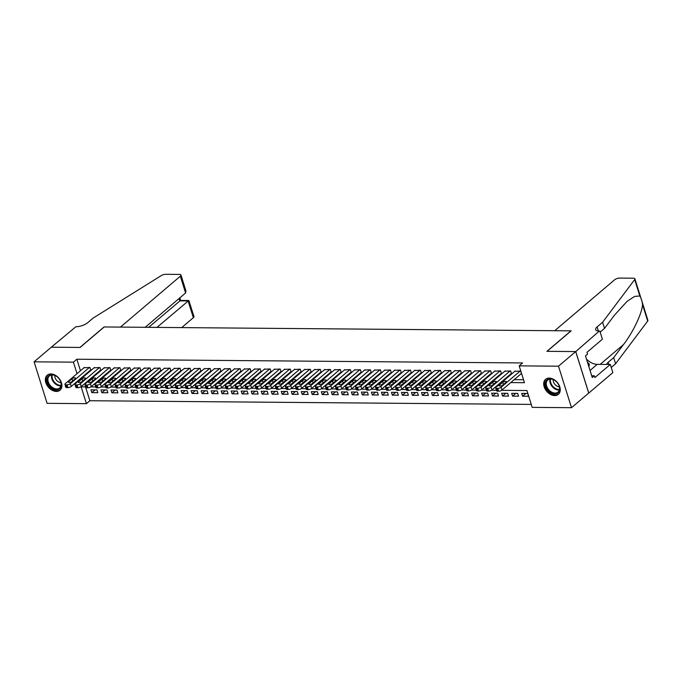 <?xml version="1.0" encoding="UTF-8"?>
<svg xmlns="http://www.w3.org/2000/svg" width="682" height="682" viewBox="0 0 682 682"><rect width="100%" height="100%" fill="white"/><g stroke="black" fill="none" stroke-linecap="round" stroke-linejoin="round"><path stroke-width="1.02" d="M50.886 373.941A9.872 6.905 49.6 0 1 60.417 380.403A9.872 6.905 49.6 0 1 60.016 390.206A9.872 6.905 49.6 0 1 56.367 391.434A9.872 6.905 49.6 0 1 46.836 384.98A9.872 6.905 49.6 0 1 47.237 375.168A9.872 6.905 49.6 0 1 50.886 373.941M549.24 378.092A9.872 6.905 49.6 0 1 558.771 384.546A9.872 6.905 49.6 0 1 558.37 394.358A9.872 6.905 49.6 0 1 554.722 395.586A9.872 6.905 49.6 0 1 545.191 389.132A9.872 6.905 49.6 0 1 545.591 379.32A9.872 6.905 49.6 0 1 549.24 378.092M85.523 386.873L89.862 400.735L86.426 403.659L47.109 403.335L34.1 361.827L51.303 347.198L80.101 347.445L104.193 326.959L570.996 330.847L546.904 351.332L575.71 351.571L588.711 393.071L571.507 407.7L532.19 407.376L526.922 390.547L501.577 390.334M89.862 400.735L531.261 404.409M90.305 370.249L90.808 370.258L89.922 367.453L84.022 367.743M100.322 370.335L100.825 370.335L99.939 367.53L94.039 367.82M110.339 370.42L110.842 370.42L109.964 367.615L104.056 367.905M120.356 370.497L120.859 370.505L119.981 367.7L114.073 367.99M130.373 370.582L130.876 370.59L129.998 367.786L124.09 368.075M140.39 370.667L140.893 370.676L140.015 367.871L134.107 368.161M150.407 370.752L150.91 370.752L150.031 367.948L144.124 368.237M160.423 370.838L160.926 370.838L160.048 368.033L154.141 368.323M170.44 370.914L170.943 370.923L170.065 368.118L164.157 368.408M180.457 370.999L180.96 371.008L180.082 368.203L174.174 368.493M190.474 371.085L190.977 371.085L190.099 368.289L184.191 368.57M200.491 371.17L200.994 371.17L200.116 368.365L194.208 368.655M210.508 371.255L211.011 371.255L210.133 368.451L204.225 368.74M220.525 371.332L221.028 371.34L220.15 368.536L214.242 368.826M230.542 371.417L231.045 371.426L230.166 368.621L224.259 368.911M240.558 371.502L241.061 371.502L240.183 368.698L234.284 368.988M250.575 371.588L251.078 371.588L250.2 368.783L244.301 369.073M260.592 371.664L261.095 371.673L260.217 368.868L254.318 369.158M270.618 371.75L271.112 371.758L270.234 368.953L264.335 369.243M280.634 371.835L281.129 371.843L280.251 369.039L274.352 369.329M290.651 371.92L291.146 371.92L290.268 369.115L284.368 369.405M300.668 372.005L301.163 372.005L300.285 369.201L294.385 369.491M310.685 372.082L311.18 372.091L310.301 369.286L304.402 369.576M320.702 372.167L321.196 372.176L320.318 369.371L314.419 369.661M330.719 372.253L331.222 372.253L330.335 369.456L324.436 369.738M340.736 372.338L341.239 372.338L340.352 369.533L334.453 369.823M350.753 372.423L351.256 372.423L350.377 369.618L344.47 369.908M360.769 372.5L361.272 372.508L360.394 369.704L354.487 369.994M370.786 372.585L371.289 372.594L370.411 369.789L364.503 370.079M380.803 372.67L381.306 372.67L380.428 369.866L374.52 370.156M390.82 372.756L391.323 372.756L390.445 369.951L384.537 370.241M400.837 372.832L401.34 372.841L400.462 370.036L394.554 370.326M410.854 372.918L411.357 372.926L410.479 370.121L404.571 370.411M420.871 373.003L421.374 373.011L420.496 370.207L414.588 370.497M430.888 373.088L431.391 373.088L430.513 370.283L424.605 370.573M440.904 373.173L441.407 373.173L440.529 370.369L434.622 370.658M450.921 373.25L451.424 373.259L450.546 370.454L444.638 370.744M460.938 373.335L461.441 373.344L460.563 370.539L454.655 370.829M470.955 373.421L471.458 373.421L470.58 370.624L464.672 370.906M480.972 373.506L481.475 373.506L480.597 370.701L474.698 370.991M490.989 373.591L491.492 373.591L490.614 370.786L484.714 371.076M501.006 373.668L501.509 373.676L500.631 370.872L494.731 371.161M511.031 373.753L511.526 373.762L510.648 370.957L504.748 371.247M525.822 393.454L522.565 396.225L528.576 396.276L527.697 393.471L521.687 393.42L522.565 396.225M515.805 393.369L512.549 396.14L518.559 396.191L517.681 393.386L511.671 393.335L512.549 396.14M505.788 393.292L502.532 396.063L508.542 396.106L507.664 393.301L501.654 393.258L502.532 396.063M495.771 393.207L492.515 395.978L498.525 396.029L497.647 393.224L491.637 393.173L492.515 395.978M485.755 393.122L482.498 395.892L488.508 395.944L487.63 393.139L481.62 393.088L482.498 395.892M475.738 393.037L472.481 395.807L478.491 395.858L477.613 393.054L471.603 393.002L472.481 395.807M465.721 392.96L462.464 395.722L468.474 395.773L467.596 392.968L461.586 392.917L462.464 395.722M455.704 392.875L452.447 395.645L458.457 395.696L457.579 392.892L451.569 392.841L452.447 395.645M445.687 392.789L442.43 395.56L448.441 395.611L447.562 392.806L441.552 392.755L442.43 395.56M435.67 392.704L432.414 395.475L438.424 395.526L437.546 392.721L431.536 392.67L432.414 395.475M425.653 392.619L422.397 395.389L428.407 395.441L427.52 392.636L421.51 392.585L422.397 395.389M415.636 392.542L412.38 395.313L418.39 395.355L417.503 392.551L411.493 392.508L412.38 395.313M405.62 392.457L402.354 395.228L408.373 395.279L407.486 392.474L401.476 392.423L402.354 395.228M395.603 392.372L392.338 395.142L398.348 395.193L397.47 392.389L391.459 392.338L392.338 395.142M385.586 392.286L382.321 395.057L388.331 395.108L387.453 392.303L381.443 392.252L382.321 395.057M375.569 392.201L372.304 394.972L378.314 395.023L377.436 392.218L371.426 392.167L372.304 394.972M365.543 392.124L362.287 394.895L368.297 394.938L367.419 392.133L361.409 392.09L362.287 394.895M355.527 392.039L352.27 394.81L358.28 394.861L357.402 392.056L351.392 392.005L352.27 394.81M345.51 391.954L342.253 394.725L348.263 394.776L347.385 391.971L341.375 391.92L342.253 394.725M335.493 391.869L332.236 394.639L338.246 394.69L337.368 391.886L331.358 391.835L332.236 394.639M325.476 391.792L322.219 394.554L328.23 394.605L327.351 391.8L321.341 391.749L322.219 394.554M315.459 391.707L312.203 394.477L318.213 394.528L317.335 391.724L311.324 391.673L312.203 394.477M305.442 391.621L302.186 394.392L308.196 394.443L307.318 391.639L301.308 391.587L302.186 394.392M295.425 391.536L292.169 394.307L298.179 394.358L297.301 391.553L291.291 391.502L292.169 394.307M285.408 391.451L282.152 394.222L288.162 394.273L287.284 391.468L281.274 391.417L282.152 394.222M275.392 391.374L272.135 394.145L278.145 394.187L277.267 391.383L271.257 391.34L272.135 394.145M265.375 391.289L262.118 394.06L268.128 394.111L267.25 391.306L261.24 391.255L262.118 394.06M255.358 391.204L252.101 393.974L258.111 394.026L257.233 391.221L251.223 391.17L252.101 393.974M245.341 391.118L242.084 393.889L248.095 393.94L247.216 391.136L241.206 391.084L242.084 393.889M235.324 391.033L232.068 393.804L238.078 393.855L237.2 391.05L231.189 390.999L232.068 393.804M225.307 390.957L222.051 393.727L228.061 393.77L227.183 390.965L221.173 390.922L222.051 393.727M215.29 390.871L212.034 393.642L218.044 393.693L217.166 390.888L211.156 390.837L212.034 393.642M205.273 390.786L202.017 393.557L208.027 393.608L207.149 390.803L201.139 390.752L202.017 393.557M195.257 390.701L192 393.471L198.01 393.523L197.132 390.718L191.122 390.667L192 393.471M185.24 390.624L181.983 393.386L187.993 393.437L187.115 390.633L181.097 390.581L181.983 393.386M175.223 390.539L171.966 393.309L177.976 393.361L177.09 390.556L171.08 390.505L171.966 393.309M165.206 390.454L161.941 393.224L167.96 393.275L167.073 390.471L161.063 390.419L161.941 393.224M155.189 390.368L151.924 393.139L157.934 393.19L157.056 390.385L151.046 390.334L151.924 393.139M145.172 390.283L141.907 393.054L147.917 393.105L147.039 390.3L141.029 390.249L141.907 393.054M135.155 390.206L131.89 392.977L137.9 393.02L137.022 390.215L131.012 390.172L131.89 392.977M125.13 390.121L121.873 392.892L127.884 392.943L127.005 390.138L120.995 390.087L121.873 392.892M115.113 390.036L111.857 392.806L117.867 392.858L116.989 390.053L110.978 390.002L111.857 392.806M105.096 389.951L101.84 392.721L107.85 392.772L106.972 389.968L100.962 389.916L101.84 392.721M96.955 389.882L90.945 389.831L91.823 392.636L97.833 392.687L96.955 389.882M510.758 382.576L524.458 382.696L519.181 365.867L522.625 362.943L76.861 359.226L80.467 370.761M83.46 376.063L84.329 376.072M93.477 376.149L94.346 376.157M103.494 376.234L104.372 376.242M113.51 376.319L114.388 376.328M123.527 376.404L124.405 376.404M133.544 376.481L134.422 376.49M143.561 376.566L144.439 376.575M153.578 376.652L154.456 376.66M163.603 376.737L164.473 376.745M173.62 376.822L174.49 376.822M183.637 376.899L184.507 376.907M193.654 376.984L194.523 376.993M203.671 377.069L204.54 377.078M213.688 377.155L214.557 377.163M223.705 377.231L224.574 377.24M233.721 377.317L234.591 377.325M243.738 377.402L244.608 377.41M253.755 377.487L254.625 377.496M263.772 377.572L264.642 377.572M273.789 377.649L274.658 377.658M283.806 377.734L284.675 377.743M293.823 377.819L294.692 377.828M303.84 377.905L304.709 377.913M313.856 377.99L314.726 377.99M323.873 378.067L324.743 378.075M333.89 378.152L334.76 378.16M343.907 378.237L344.785 378.246M353.924 378.322L354.802 378.331M363.941 378.399L364.819 378.408M373.958 378.484L374.836 378.493M383.975 378.57L384.853 378.578M393.991 378.655L394.869 378.663M404.017 378.74L404.886 378.74M414.034 378.817L414.903 378.825M424.051 378.902L424.92 378.911M434.067 378.987L434.937 378.996M444.084 379.073L444.954 379.081M454.101 379.158L454.971 379.158M464.118 379.235L464.988 379.243M474.135 379.32L475.004 379.328M484.152 379.405L485.021 379.414M494.169 379.49L495.038 379.499M504.186 379.567L505.055 379.576M514.202 379.652L523.529 379.729M521.048 373.838L521.542 373.838L520.664 371.034L514.765 371.323M575.71 351.571L558.498 366.191L571.507 407.7M34.1 361.827L73.417 362.159L77.032 373.685M76.861 359.226L73.417 362.159M519.181 365.867L558.498 366.191M80.024 378.996L80.894 378.996M90.041 379.073L90.911 379.081M100.058 379.158L100.927 379.166M110.075 379.243L110.944 379.252M120.092 379.328L120.961 379.337M130.109 379.414L130.978 379.414M140.125 379.49L140.995 379.499M150.142 379.576L151.012 379.584M160.159 379.661L161.029 379.669M170.176 379.746L171.046 379.755M180.193 379.823L181.062 379.831M190.21 379.908L191.079 379.917M200.227 379.993L201.096 380.002M210.244 380.079L211.113 380.087M220.26 380.164L221.13 380.164M230.277 380.241L231.147 380.249M240.294 380.326L241.164 380.334M250.311 380.411L251.189 380.42M260.328 380.496L261.206 380.505M270.345 380.582L271.223 380.582M280.362 380.658L281.24 380.667M290.379 380.744L291.257 380.752M300.395 380.829L301.274 380.837M310.412 380.914L311.29 380.923M320.438 380.991L321.307 380.999M330.455 381.076L331.324 381.085M340.471 381.161L341.341 381.17M350.488 381.247L351.358 381.255M360.505 381.332L361.375 381.332M370.522 381.409L371.392 381.417M380.539 381.494L381.409 381.502M390.556 381.579L391.425 381.588M400.573 381.664L401.442 381.673M410.59 381.75L411.459 381.75M420.606 381.826L421.476 381.835M430.623 381.911L431.493 381.92M440.64 381.997L441.51 382.005M450.657 382.082L451.527 382.091M460.674 382.159L461.543 382.167M470.691 382.244L471.56 382.252M480.708 382.329L481.577 382.338M490.725 382.414L491.594 382.423M500.741 382.5L501.62 382.5M85.702 386.873L81.149 386.83L86.426 403.659M496.411 390.292L491.56 390.249M486.394 390.206L481.543 390.172M476.377 390.121L471.526 390.087M466.36 390.044L461.509 390.002M456.343 389.959L451.493 389.916M446.326 389.874L441.476 389.831M436.31 389.789L431.459 389.754M426.284 389.712L421.442 389.669M416.267 389.627L411.417 389.584M406.25 389.541L401.4 389.499M396.233 389.456L391.383 389.413M386.217 389.371L381.366 389.337M376.2 389.294L371.349 389.252M366.183 389.209L361.332 389.166M356.166 389.124L351.315 389.081M346.149 389.038L341.298 389.004M336.132 388.953L331.282 388.919M326.115 388.876L321.265 388.834M316.098 388.791L311.248 388.749M306.082 388.706L301.231 388.663M296.065 388.621L291.214 388.587M286.048 388.544L281.197 388.501M276.031 388.459L271.18 388.416M266.014 388.373L261.163 388.331M255.997 388.288L251.147 388.246M245.98 388.203L241.13 388.169M235.963 388.126L231.113 388.084M225.947 388.041L221.096 387.998M215.93 387.956L211.079 387.913M205.913 387.87L201.062 387.836M195.896 387.785L191.045 387.751M185.871 387.708L181.028 387.666M175.854 387.623L171.003 387.581M165.837 387.538L160.986 387.495M155.82 387.453L150.969 387.419M145.803 387.376L140.952 387.333M135.786 387.291L130.935 387.248M125.769 387.206L120.919 387.163M115.752 387.12L110.902 387.078M105.736 387.035L100.885 387.001M95.719 386.958L90.868 386.916M95.079 389.865L91.823 392.636M520.161 371.034L501.099 387.24A2.532 0.938 -17.4 0 1 497.724 388.39L496.718 388.382A2.532 0.938 -17.4 0 1 495.686 387.973A2.532 0.938 -17.4 0 1 496.095 387.197L515.157 370.991M495.686 387.973L496.564 390.777A2.532 0.938 162.6 0 0 497.596 391.187L498.602 391.195A2.532 0.938 162.6 0 0 501.978 390.044L521.44 373.506M502.677 385.125A2.02 0.75 162.6 0 1 500.605 385.995A2.02 0.75 162.6 0 1 499.147 385.722A2.02 0.75 162.6 0 1 499.471 385.1L502.779 382.295A2.02 0.75 162.6 0 1 504.851 381.426A2.02 0.75 162.6 0 1 506.308 381.698A2.02 0.75 162.6 0 1 505.984 382.321L502.677 385.125M547.1 379.789A8.542 5.976 49.6 0 1 555.915 381.298A8.542 5.976 49.6 0 1 558.081 383.847A8.542 5.976 49.6 0 1 557.97 392.96A8.542 5.976 49.6 0 1 547.868 390.104A8.542 5.976 49.6 0 1 547.1 379.789M555.966 381.34A7.911 5.533 -130.4 0 0 547.842 379.985A7.911 5.533 -130.4 0 0 547.757 380.053A7.911 5.533 -130.4 0 0 548.609 389.601A7.911 5.533 -130.4 0 0 557.91 392.176A7.911 5.533 -130.4 0 0 557.995 392.099A7.911 5.533 -130.4 0 0 558.047 383.796M546.18 378.902L546.231 378.86A9.804 6.863 -130.4 0 0 546.18 378.902A9.804 6.863 -130.4 0 0 547.237 390.743A9.804 6.863 -130.4 0 0 558.771 393.932A9.804 6.863 -130.4 0 0 558.882 393.838A9.804 6.863 -130.4 0 0 558.933 393.804L558.882 393.838M588.881 366.737L589.367 364.341L587.373 361.929M588.387 365.177L589.367 364.341M553.204 379.61A5.627 3.939 -130.4 0 0 559.317 386.796M48.737 375.637A8.542 5.976 49.6 0 1 57.561 377.146A8.542 5.976 49.6 0 1 59.726 379.695A8.542 5.976 49.6 0 1 59.615 388.808A8.542 5.976 49.6 0 1 49.505 385.961A8.542 5.976 49.6 0 1 48.737 375.637M57.612 377.189A7.911 5.533 -130.4 0 0 49.488 375.833A7.911 5.533 -130.4 0 0 49.402 375.901A7.911 5.533 -130.4 0 0 50.246 385.449A7.911 5.533 -130.4 0 0 59.556 388.024A7.911 5.533 -130.4 0 0 59.641 387.956A7.911 5.533 -130.4 0 0 59.692 379.644M47.825 374.75L47.868 374.716A9.804 6.863 -130.4 0 0 47.825 374.75A9.804 6.863 -130.4 0 0 48.882 386.592A9.804 6.863 -130.4 0 0 60.417 389.78A9.804 6.863 -130.4 0 0 60.528 389.695A9.804 6.863 -130.4 0 0 60.57 389.652L60.528 389.695M54.85 375.458A5.627 3.939 -130.4 0 0 60.962 382.645M554.722 330.71L614.593 279.808A3.794 1.407 -17.4 0 1 619.665 278.077L633.339 278.196A3.794 1.407 -17.4 0 1 634.891 278.819A3.794 1.407 -17.4 0 1 634.686 279.552L602.607 322.254L597.1 326.934A8.857 3.274 -17.4 0 0 595.659 329.636A8.857 3.274 -17.4 0 0 599.29 331.085L575.761 351.571L547.058 351.332L571.149 330.855L554.722 330.71M634.891 278.819L647.9 320.318A3.794 1.407 162.6 0 1 647.687 321.06L615.616 363.753L613.689 357.615L623.527 344.521C633.015 332.305 642.001 313.473 642.546 304.649C642.009 300.788 641.106 297.898 639.827 295.962L634.635 296.423L627.09 301.359L614.363 315.297L604.533 328.392L600.16 332.108M604.533 328.392L602.607 322.254M615.616 363.753L611.243 367.47M606.699 364.435A8.857 3.274 -17.4 0 1 608.182 362.295L613.689 357.615M575.761 351.571L588.762 393.071L612.854 372.594L610.305 364.461L594.883 377.564L594.32 375.773L591.703 375.748M599.845 331.094L602.394 339.227L586.98 352.33L587.543 354.12L585.471 355.876L592.257 377.53L594.32 375.773M610.305 364.461L597.227 364.35A14.237 9.966 49.6 0 1 586.477 359.064M181.693 327.607L193.356 317.701L188.096 300.933L179.784 300.856L179.051 298.528M156.962 327.403L188.837 300.498L180.525 300.43L148.642 327.334M51.252 347.198L79.956 347.436L104.039 326.959L120.467 327.096L180.346 276.193A3.794 1.407 -17.4 0 0 180.96 275.034A3.794 1.407 -17.4 0 0 179.409 274.411L165.735 274.3A3.794 1.407 -17.4 0 0 161.242 275.613L93.229 318.008L87.722 322.688A8.857 3.274 162.6 0 1 75.898 326.729L51.269 347.232M145.206 327.3L185.598 292.962L180.346 276.193M188.837 300.498L193.969 316.542A3.794 1.407 162.6 0 1 193.356 317.701M180.96 275.034L185.956 290.975L185.598 292.962M510.145 370.948L491.083 387.154A2.532 0.938 -17.4 0 1 487.707 388.314L486.701 388.305A2.532 0.938 -17.4 0 1 485.661 387.887A2.532 0.938 -17.4 0 1 486.078 387.112L505.14 370.906M485.661 387.887L486.547 390.692A2.532 0.938 162.6 0 0 487.579 391.11L488.585 391.118A2.532 0.938 162.6 0 0 491.961 389.959L511.423 373.421M492.66 385.04A2.02 0.75 162.6 0 1 490.588 385.91A2.02 0.75 162.6 0 1 489.122 385.637A2.02 0.75 162.6 0 1 489.454 385.015L492.762 382.21A2.02 0.75 162.6 0 1 494.834 381.34A2.02 0.75 162.6 0 1 496.291 381.613A2.02 0.75 162.6 0 1 495.967 382.235L492.66 385.04M500.128 370.863L481.066 387.078A2.532 0.938 -17.4 0 1 477.69 388.228L476.684 388.22A2.532 0.938 -17.4 0 1 475.644 387.802A2.532 0.938 -17.4 0 1 476.062 387.035L495.123 370.82M475.644 387.802L476.53 390.607A2.532 0.938 162.6 0 0 477.562 391.025L478.568 391.033A2.532 0.938 162.6 0 0 481.944 389.874L501.406 373.335M482.643 384.963A2.02 0.75 162.6 0 1 480.571 385.824A2.02 0.75 162.6 0 1 479.105 385.552A2.02 0.75 162.6 0 1 479.437 384.929L482.745 382.125A2.02 0.75 162.6 0 1 484.808 381.255A2.02 0.75 162.6 0 1 486.275 381.536A2.02 0.75 162.6 0 1 485.951 382.15L482.643 384.963M490.111 370.786L471.049 386.992A2.532 0.938 -17.4 0 1 467.673 388.143L466.667 388.135A2.532 0.938 -17.4 0 1 465.627 387.726A2.532 0.938 -17.4 0 1 466.045 386.95L485.107 370.744M465.627 387.726L466.505 390.53A2.532 0.938 162.6 0 0 467.545 390.939L468.551 390.948A2.532 0.938 162.6 0 0 471.927 389.797L491.39 373.25M472.626 384.878A2.02 0.75 162.6 0 1 470.554 385.748A2.02 0.75 162.6 0 1 469.088 385.466A2.02 0.75 162.6 0 1 469.421 384.853L472.72 382.039A2.02 0.75 162.6 0 1 474.791 381.17A2.02 0.75 162.6 0 1 476.258 381.451A2.02 0.75 162.6 0 1 475.934 382.065L472.626 384.878M480.094 370.701L461.032 386.907A2.532 0.938 -17.4 0 1 457.656 388.058L456.65 388.049A2.532 0.938 -17.4 0 1 455.61 387.64A2.532 0.938 -17.4 0 1 456.028 386.865L475.09 370.658M455.61 387.64L456.488 390.445A2.532 0.938 162.6 0 0 457.528 390.854L458.534 390.863A2.532 0.938 162.6 0 0 461.91 389.712L481.373 373.165M462.609 384.793A2.02 0.75 162.6 0 1 460.538 385.662A2.02 0.75 162.6 0 1 459.071 385.381A2.02 0.75 162.6 0 1 459.404 384.767L462.703 381.954A2.02 0.75 162.6 0 1 464.774 381.093A2.02 0.75 162.6 0 1 466.241 381.366A2.02 0.75 162.6 0 1 465.908 381.988L462.609 384.793M470.077 370.616L451.015 386.822A2.532 0.938 -17.4 0 1 447.639 387.973L446.633 387.964A2.532 0.938 -17.4 0 1 445.593 387.555A2.532 0.938 -17.4 0 1 446.011 386.779L465.073 370.573M445.593 387.555L446.471 390.36A2.532 0.938 162.6 0 0 447.511 390.769L448.517 390.777A2.532 0.938 162.6 0 0 451.893 389.627L471.356 373.088M452.592 384.708A2.02 0.75 162.6 0 1 450.521 385.577A2.02 0.75 162.6 0 1 449.054 385.304A2.02 0.75 162.6 0 1 449.387 384.682L452.686 381.877A2.02 0.75 162.6 0 1 454.758 381.008A2.02 0.75 162.6 0 1 456.224 381.281A2.02 0.75 162.6 0 1 455.891 381.903L452.592 384.708M460.06 370.531L440.998 386.737A2.532 0.938 -17.4 0 1 437.622 387.896L436.616 387.887A2.532 0.938 -17.4 0 1 435.576 387.47A2.532 0.938 -17.4 0 1 435.986 386.694L455.056 370.488M435.576 387.47L436.454 390.275A2.532 0.938 162.6 0 0 437.494 390.692L438.5 390.701A2.532 0.938 162.6 0 0 441.876 389.541L461.339 373.003M442.575 384.622A2.02 0.75 162.6 0 1 440.504 385.492A2.02 0.75 162.6 0 1 439.038 385.219A2.02 0.75 162.6 0 1 439.37 384.597L442.669 381.792A2.02 0.75 162.6 0 1 444.741 380.923A2.02 0.75 162.6 0 1 446.207 381.195A2.02 0.75 162.6 0 1 445.875 381.818L442.575 384.622M450.043 370.445L430.981 386.66A2.532 0.938 -17.4 0 1 427.597 387.811L426.6 387.802A2.532 0.938 -17.4 0 1 425.559 387.385A2.532 0.938 -17.4 0 1 425.969 386.617L445.039 370.411M425.559 387.385L426.438 390.189A2.532 0.938 162.6 0 0 427.478 390.607L428.484 390.615A2.532 0.938 162.6 0 0 431.859 389.465L451.322 372.918M432.558 384.546A2.02 0.75 162.6 0 1 430.487 385.407A2.02 0.75 162.6 0 1 429.021 385.134A2.02 0.75 162.6 0 1 429.353 384.512L432.652 381.707A2.02 0.75 162.6 0 1 434.724 380.837A2.02 0.75 162.6 0 1 436.19 381.119A2.02 0.75 162.6 0 1 435.858 381.732L432.558 384.546M440.026 370.369L420.965 386.575A2.532 0.938 -17.4 0 1 417.58 387.726L416.583 387.717A2.532 0.938 -17.4 0 1 415.543 387.308A2.532 0.938 -17.4 0 1 415.952 386.532L435.022 370.326M415.543 387.308L416.421 390.113A2.532 0.938 162.6 0 0 417.461 390.522L418.467 390.53A2.532 0.938 162.6 0 0 421.843 389.379L441.297 372.832M422.542 384.46A2.02 0.75 162.6 0 1 420.47 385.33A2.02 0.75 162.6 0 1 419.004 385.049A2.02 0.75 162.6 0 1 419.336 384.435L422.635 381.622A2.02 0.75 162.6 0 1 424.707 380.752A2.02 0.75 162.6 0 1 426.173 381.033A2.02 0.75 162.6 0 1 425.841 381.647L422.542 384.46M430.01 370.283L410.948 386.489A2.532 0.938 -17.4 0 1 407.563 387.64L406.566 387.632A2.532 0.938 -17.4 0 1 405.526 387.223A2.532 0.938 -17.4 0 1 405.935 386.447L425.005 370.241M405.526 387.223L406.404 390.027A2.532 0.938 162.6 0 0 407.444 390.436L408.441 390.445A2.532 0.938 162.6 0 0 411.826 389.294L431.28 372.756M412.525 384.375A2.02 0.75 162.6 0 1 410.453 385.245A2.02 0.75 162.6 0 1 408.987 384.963A2.02 0.75 162.6 0 1 409.319 384.35L412.619 381.536A2.02 0.75 162.6 0 1 414.69 380.675A2.02 0.75 162.6 0 1 416.156 380.948A2.02 0.75 162.6 0 1 415.824 381.57L412.525 384.375M419.993 370.198L400.931 386.404A2.532 0.938 -17.4 0 1 397.546 387.564L396.549 387.555A2.532 0.938 -17.4 0 1 395.509 387.137A2.532 0.938 -17.4 0 1 395.918 386.362L414.988 370.156M395.509 387.137L396.387 389.942A2.532 0.938 162.6 0 0 397.427 390.36L398.424 390.36A2.532 0.938 162.6 0 0 401.809 389.209L421.263 372.67M402.508 384.29A2.02 0.75 162.6 0 1 400.436 385.16A2.02 0.75 162.6 0 1 398.97 384.887A2.02 0.75 162.6 0 1 399.302 384.264L402.602 381.46A2.02 0.75 162.6 0 1 404.673 380.59A2.02 0.75 162.6 0 1 406.14 380.863A2.02 0.75 162.6 0 1 405.807 381.485L402.508 384.29M409.976 370.113L390.914 386.319A2.532 0.938 -17.4 0 1 387.529 387.478L386.532 387.47A2.532 0.938 -17.4 0 1 385.492 387.052A2.532 0.938 -17.4 0 1 385.901 386.285L404.963 370.07M385.492 387.052L386.37 389.857A2.532 0.938 162.6 0 0 387.41 390.275L388.408 390.283A2.532 0.938 162.6 0 0 391.792 389.124L411.246 372.585M392.491 384.205A2.02 0.75 162.6 0 1 390.419 385.074A2.02 0.75 162.6 0 1 388.953 384.801A2.02 0.75 162.6 0 1 389.286 384.179L392.585 381.374A2.02 0.75 162.6 0 1 394.656 380.505A2.02 0.75 162.6 0 1 396.123 380.778A2.02 0.75 162.6 0 1 395.79 381.4L392.491 384.205M399.959 370.036L380.897 386.242A2.532 0.938 -17.4 0 1 377.513 387.393L376.515 387.385A2.532 0.938 -17.4 0 1 375.475 386.967A2.532 0.938 -17.4 0 1 375.884 386.2L394.946 369.994M375.475 386.967L376.353 389.772A2.532 0.938 162.6 0 0 377.393 390.189L378.391 390.198A2.532 0.938 162.6 0 0 381.775 389.047L401.229 372.5M382.474 384.128A2.02 0.75 162.6 0 1 380.403 384.998A2.02 0.75 162.6 0 1 378.936 384.716A2.02 0.75 162.6 0 1 379.269 384.102L382.568 381.289A2.02 0.75 162.6 0 1 384.639 380.42A2.02 0.75 162.6 0 1 386.106 380.701A2.02 0.75 162.6 0 1 385.773 381.315L382.474 384.128M389.942 369.951L370.88 386.157A2.532 0.938 -17.4 0 1 367.496 387.308L366.498 387.299A2.532 0.938 -17.4 0 1 365.458 386.89A2.532 0.938 -17.4 0 1 365.867 386.114L384.929 369.908M365.458 386.89L366.336 389.695A2.532 0.938 162.6 0 0 367.376 390.104L368.374 390.113A2.532 0.938 162.6 0 0 371.758 388.962L391.212 372.415M372.457 384.043A2.02 0.75 162.6 0 1 370.386 384.912A2.02 0.75 162.6 0 1 368.919 384.631A2.02 0.75 162.6 0 1 369.252 384.017L372.551 381.204A2.02 0.75 162.6 0 1 374.623 380.343A2.02 0.75 162.6 0 1 376.089 380.616A2.02 0.75 162.6 0 1 375.756 381.229L372.457 384.043M379.925 369.866L360.863 386.072A2.532 0.938 -17.4 0 1 357.479 387.223L356.481 387.214A2.532 0.938 -17.4 0 1 355.441 386.805A2.532 0.938 -17.4 0 1 355.851 386.029L374.912 369.823M355.441 386.805L356.319 389.61A2.532 0.938 162.6 0 0 357.359 390.019L358.357 390.027A2.532 0.938 162.6 0 0 361.741 388.876L381.195 372.338M362.44 383.957A2.02 0.75 162.6 0 1 360.369 384.827A2.02 0.75 162.6 0 1 358.903 384.554A2.02 0.75 162.6 0 1 359.235 383.932L362.534 381.127A2.02 0.75 162.6 0 1 364.606 380.258A2.02 0.75 162.6 0 1 366.072 380.53A2.02 0.75 162.6 0 1 365.74 381.153L362.44 383.957M369.908 369.78L350.846 385.986A2.532 0.938 -17.4 0 1 347.462 387.146L346.465 387.137A2.532 0.938 -17.4 0 1 345.424 386.72A2.532 0.938 -17.4 0 1 345.834 385.944L364.896 369.738M345.424 386.72L346.303 389.524A2.532 0.938 162.6 0 0 347.343 389.942L348.34 389.951A2.532 0.938 162.6 0 0 351.724 388.791L371.178 372.253M352.423 383.872A2.02 0.75 162.6 0 1 350.352 384.742A2.02 0.75 162.6 0 1 348.886 384.469A2.02 0.75 162.6 0 1 349.21 383.847L352.517 381.042A2.02 0.75 162.6 0 1 354.589 380.172A2.02 0.75 162.6 0 1 356.055 380.445A2.02 0.75 162.6 0 1 355.723 381.067L352.423 383.872M359.891 369.695L340.829 385.91A2.532 0.938 -17.4 0 1 337.445 387.061L336.448 387.052A2.532 0.938 -17.4 0 1 335.408 386.634A2.532 0.938 -17.4 0 1 335.817 385.867L354.879 369.661M335.408 386.634L336.286 389.439A2.532 0.938 162.6 0 0 337.326 389.857L338.323 389.865A2.532 0.938 162.6 0 0 341.708 388.706L361.162 372.167M342.398 383.796A2.02 0.75 162.6 0 1 340.335 384.657A2.02 0.75 162.6 0 1 338.869 384.384A2.02 0.75 162.6 0 1 339.193 383.761L342.5 380.957A2.02 0.75 162.6 0 1 344.572 380.087A2.02 0.75 162.6 0 1 346.038 380.368A2.02 0.75 162.6 0 1 345.706 380.982L342.398 383.796M349.875 369.618L330.813 385.824A2.532 0.938 -17.4 0 1 327.428 386.975L326.431 386.967A2.532 0.938 -17.4 0 1 325.391 386.558A2.532 0.938 -17.4 0 1 325.8 385.782L344.862 369.576M325.391 386.558L326.269 389.362A2.532 0.938 162.6 0 0 327.309 389.772L328.306 389.78A2.532 0.938 162.6 0 0 331.691 388.629L351.145 372.082M332.381 383.71A2.02 0.75 162.6 0 1 330.31 384.58A2.02 0.75 162.6 0 1 328.852 384.298A2.02 0.75 162.6 0 1 329.176 383.685L332.484 380.871A2.02 0.75 162.6 0 1 334.555 380.002A2.02 0.75 162.6 0 1 336.021 380.283A2.02 0.75 162.6 0 1 335.689 380.897L332.381 383.71M339.858 369.533L320.796 385.739A2.532 0.938 -17.4 0 1 317.411 386.89L316.414 386.882A2.532 0.938 -17.4 0 1 315.374 386.472A2.532 0.938 -17.4 0 1 315.783 385.697L334.845 369.491M315.374 386.472L316.252 389.277A2.532 0.938 162.6 0 0 317.292 389.686L318.289 389.695A2.532 0.938 162.6 0 0 321.674 388.544L341.128 371.997M322.364 383.625A2.02 0.75 162.6 0 1 320.293 384.495A2.02 0.75 162.6 0 1 318.835 384.213A2.02 0.75 162.6 0 1 319.159 383.599L322.467 380.786A2.02 0.75 162.6 0 1 324.538 379.925A2.02 0.75 162.6 0 1 325.996 380.198A2.02 0.75 162.6 0 1 325.672 380.82L322.364 383.625M329.841 369.448L310.77 385.654A2.532 0.938 -17.4 0 1 307.394 386.805L306.388 386.796A2.532 0.938 -17.4 0 1 305.357 386.387A2.532 0.938 -17.4 0 1 305.766 385.611L324.828 369.405M305.357 386.387L306.235 389.192A2.532 0.938 162.6 0 0 307.275 389.601L308.273 389.61A2.532 0.938 162.6 0 0 311.657 388.459L331.111 371.92M312.347 383.54A2.02 0.75 162.6 0 1 310.276 384.409A2.02 0.75 162.6 0 1 308.818 384.137A2.02 0.75 162.6 0 1 309.142 383.514L312.45 380.709A2.02 0.75 162.6 0 1 314.521 379.84A2.02 0.75 162.6 0 1 315.979 380.113A2.02 0.75 162.6 0 1 315.655 380.735L312.347 383.54M319.824 369.363L300.753 385.569A2.532 0.938 -17.4 0 1 297.378 386.728L296.372 386.72A2.532 0.938 -17.4 0 1 295.34 386.302A2.532 0.938 -17.4 0 1 295.749 385.526L314.811 369.32M295.34 386.302L296.218 389.107A2.532 0.938 162.6 0 0 297.258 389.524L298.256 389.533A2.532 0.938 162.6 0 0 301.64 388.373L321.094 371.835M302.331 383.455A2.02 0.75 162.6 0 1 300.259 384.324A2.02 0.75 162.6 0 1 298.801 384.051A2.02 0.75 162.6 0 1 299.125 383.429L302.433 380.624A2.02 0.75 162.6 0 1 304.504 379.755A2.02 0.75 162.6 0 1 305.962 380.027A2.02 0.75 162.6 0 1 305.638 380.65L302.331 383.455M309.807 369.277L290.737 385.492A2.532 0.938 -17.4 0 1 287.361 386.643L286.355 386.634A2.532 0.938 -17.4 0 1 285.323 386.217A2.532 0.938 -17.4 0 1 285.732 385.449L304.794 369.243M285.323 386.217L286.201 389.021A2.532 0.938 162.6 0 0 287.233 389.439L288.239 389.448A2.532 0.938 162.6 0 0 291.615 388.297L311.077 371.75M292.314 383.378A2.02 0.75 162.6 0 1 290.242 384.239A2.02 0.75 162.6 0 1 288.784 383.966A2.02 0.75 162.6 0 1 289.108 383.344L292.416 380.539A2.02 0.75 162.6 0 1 294.488 379.669A2.02 0.75 162.6 0 1 295.945 379.951A2.02 0.75 162.6 0 1 295.621 380.565L292.314 383.378M299.79 369.201L280.72 385.407A2.532 0.938 -17.4 0 1 277.344 386.558L276.338 386.549A2.532 0.938 -17.4 0 1 275.306 386.14A2.532 0.938 -17.4 0 1 275.716 385.364L294.777 369.158M275.306 386.14L276.184 388.945A2.532 0.938 162.6 0 0 277.216 389.354L278.222 389.362A2.532 0.938 162.6 0 0 281.598 388.211L301.06 371.664M282.297 383.293A2.02 0.75 162.6 0 1 280.225 384.162A2.02 0.75 162.6 0 1 278.767 383.881A2.02 0.75 162.6 0 1 279.091 383.267L282.399 380.454A2.02 0.75 162.6 0 1 284.471 379.584A2.02 0.75 162.6 0 1 285.928 379.865A2.02 0.75 162.6 0 1 285.605 380.479L282.297 383.293M289.773 369.115L270.703 385.321A2.532 0.938 -17.4 0 1 267.327 386.472L266.321 386.464A2.532 0.938 -17.4 0 1 265.289 386.055A2.532 0.938 -17.4 0 1 265.699 385.279L284.761 369.073M265.289 386.055L266.168 388.859A2.532 0.938 162.6 0 0 267.199 389.269L268.205 389.277A2.532 0.938 162.6 0 0 271.581 388.126L291.043 371.588M272.28 383.207A2.02 0.75 162.6 0 1 270.208 384.077A2.02 0.75 162.6 0 1 268.751 383.804A2.02 0.75 162.6 0 1 269.075 383.182L272.382 380.368A2.02 0.75 162.6 0 1 274.454 379.507A2.02 0.75 162.6 0 1 275.912 379.78A2.02 0.75 162.6 0 1 275.588 380.403L272.28 383.207M279.748 369.03L260.686 385.236A2.532 0.938 -17.4 0 1 257.31 386.396L256.304 386.387A2.532 0.938 -17.4 0 1 255.273 385.969A2.532 0.938 -17.4 0 1 255.682 385.194L274.744 368.988M255.273 385.969L256.151 388.774A2.532 0.938 162.6 0 0 257.182 389.192L258.188 389.192A2.532 0.938 162.6 0 0 261.564 388.041L281.027 371.502M262.263 383.122A2.02 0.75 162.6 0 1 260.192 383.992A2.02 0.75 162.6 0 1 258.734 383.719A2.02 0.75 162.6 0 1 259.058 383.096L262.365 380.292A2.02 0.75 162.6 0 1 264.437 379.422A2.02 0.75 162.6 0 1 265.895 379.695A2.02 0.75 162.6 0 1 265.571 380.317L262.263 383.122M269.731 368.945L250.669 385.151A2.532 0.938 -17.4 0 1 247.293 386.31L246.287 386.302A2.532 0.938 -17.4 0 1 245.247 385.884A2.532 0.938 -17.4 0 1 245.665 385.117L264.727 368.902M245.247 385.884L246.134 388.689A2.532 0.938 162.6 0 0 247.165 389.107L248.171 389.115A2.532 0.938 162.6 0 0 251.547 387.956L271.01 371.417M252.246 383.037A2.02 0.75 162.6 0 1 250.175 383.906A2.02 0.75 162.6 0 1 248.708 383.634A2.02 0.75 162.6 0 1 249.041 383.011L252.349 380.206A2.02 0.75 162.6 0 1 254.42 379.337A2.02 0.75 162.6 0 1 255.878 379.61A2.02 0.75 162.6 0 1 255.554 380.232L252.246 383.037M259.714 368.868L240.652 385.074A2.532 0.938 -17.4 0 1 237.276 386.225L236.27 386.217A2.532 0.938 -17.4 0 1 235.23 385.799A2.532 0.938 -17.4 0 1 235.648 385.032L254.71 368.826M235.23 385.799L236.117 388.604A2.532 0.938 162.6 0 0 237.148 389.021L238.154 389.03A2.532 0.938 162.6 0 0 241.53 387.879L260.993 371.332M242.229 382.96A2.02 0.75 162.6 0 1 240.158 383.83A2.02 0.75 162.6 0 1 238.691 383.548A2.02 0.75 162.6 0 1 239.024 382.934L242.332 380.121A2.02 0.75 162.6 0 1 244.395 379.252A2.02 0.75 162.6 0 1 245.861 379.533A2.02 0.75 162.6 0 1 245.537 380.147L242.229 382.96M249.697 368.783L230.635 384.989A2.532 0.938 -17.4 0 1 227.259 386.14L226.254 386.131A2.532 0.938 -17.4 0 1 225.213 385.722A2.532 0.938 -17.4 0 1 225.631 384.946L244.693 368.74M225.213 385.722L226.092 388.527A2.532 0.938 162.6 0 0 227.132 388.936L228.138 388.945A2.532 0.938 162.6 0 0 231.513 387.794L250.976 371.247M232.212 382.875A2.02 0.75 162.6 0 1 230.141 383.744A2.02 0.75 162.6 0 1 228.675 383.463A2.02 0.75 162.6 0 1 229.007 382.849L232.306 380.036A2.02 0.75 162.6 0 1 234.378 379.175A2.02 0.75 162.6 0 1 235.844 379.448A2.02 0.75 162.6 0 1 235.52 380.062L232.212 382.875M239.68 368.698L220.618 384.904A2.532 0.938 -17.4 0 1 217.243 386.055L216.237 386.046A2.532 0.938 -17.4 0 1 215.197 385.637A2.532 0.938 -17.4 0 1 215.614 384.861L234.676 368.655M215.197 385.637L216.075 388.442A2.532 0.938 162.6 0 0 217.115 388.851L218.121 388.859A2.532 0.938 162.6 0 0 221.497 387.708L240.959 371.17M222.196 382.79A2.02 0.75 162.6 0 1 220.124 383.659A2.02 0.75 162.6 0 1 218.658 383.386A2.02 0.75 162.6 0 1 218.99 382.764L222.289 379.959A2.02 0.75 162.6 0 1 224.361 379.09A2.02 0.75 162.6 0 1 225.827 379.363A2.02 0.75 162.6 0 1 225.495 379.985L222.196 382.79M229.663 368.612L210.602 384.818A2.532 0.938 -17.4 0 1 207.226 385.978L206.22 385.969A2.532 0.938 -17.4 0 1 205.18 385.552A2.532 0.938 -17.4 0 1 205.597 384.776L224.659 368.57M205.18 385.552L206.058 388.356A2.532 0.938 162.6 0 0 207.098 388.774L208.104 388.783A2.532 0.938 162.6 0 0 211.48 387.623L230.942 371.085M212.179 382.704A2.02 0.75 162.6 0 1 210.107 383.574A2.02 0.75 162.6 0 1 208.641 383.301A2.02 0.75 162.6 0 1 208.973 382.679L212.273 379.874A2.02 0.75 162.6 0 1 214.344 379.004A2.02 0.75 162.6 0 1 215.81 379.277A2.02 0.75 162.6 0 1 215.478 379.9L212.179 382.704M219.647 368.527L200.585 384.742A2.532 0.938 -17.4 0 1 197.209 385.893L196.203 385.884A2.532 0.938 -17.4 0 1 195.163 385.466A2.532 0.938 -17.4 0 1 195.572 384.699L214.642 368.493M195.163 385.466L196.041 388.271A2.532 0.938 162.6 0 0 197.081 388.689L198.087 388.697A2.532 0.938 162.6 0 0 201.463 387.538L220.925 370.999M202.162 382.628A2.02 0.75 162.6 0 1 200.09 383.489A2.02 0.75 162.6 0 1 198.624 383.216A2.02 0.75 162.6 0 1 198.956 382.593L202.256 379.789A2.02 0.75 162.6 0 1 204.327 378.919A2.02 0.75 162.6 0 1 205.794 379.201A2.02 0.75 162.6 0 1 205.461 379.814L202.162 382.628M209.63 368.451L190.568 384.657A2.532 0.938 -17.4 0 1 187.183 385.807L186.186 385.799A2.532 0.938 -17.4 0 1 185.146 385.39A2.532 0.938 -17.4 0 1 185.555 384.614L204.626 368.408M185.146 385.39L186.024 388.194A2.532 0.938 162.6 0 0 187.064 388.604L188.07 388.612A2.532 0.938 162.6 0 0 191.446 387.461L210.909 370.914M192.145 382.542A2.02 0.75 162.6 0 1 190.073 383.412A2.02 0.75 162.6 0 1 188.607 383.131A2.02 0.75 162.6 0 1 188.94 382.517L192.239 379.704A2.02 0.75 162.6 0 1 194.31 378.834A2.02 0.75 162.6 0 1 195.777 379.115A2.02 0.75 162.6 0 1 195.444 379.729L192.145 382.542M199.613 368.365L180.551 384.571A2.532 0.938 -17.4 0 1 177.167 385.722L176.169 385.714A2.532 0.938 -17.4 0 1 175.129 385.304A2.532 0.938 -17.4 0 1 175.538 384.529L194.609 368.323M175.129 385.304L176.007 388.109A2.532 0.938 162.6 0 0 177.047 388.518L178.053 388.527A2.532 0.938 162.6 0 0 181.429 387.376L200.883 370.829M182.128 382.457A2.02 0.75 162.6 0 1 180.057 383.327A2.02 0.75 162.6 0 1 178.59 383.045A2.02 0.75 162.6 0 1 178.923 382.432L182.222 379.618A2.02 0.75 162.6 0 1 184.293 378.757A2.02 0.75 162.6 0 1 185.76 379.03A2.02 0.75 162.6 0 1 185.427 379.652L182.128 382.457M189.596 368.28L170.534 384.486A2.532 0.938 -17.4 0 1 167.15 385.637L166.152 385.628A2.532 0.938 -17.4 0 1 165.112 385.219A2.532 0.938 -17.4 0 1 165.521 384.443L184.592 368.237M165.112 385.219L165.99 388.024A2.532 0.938 162.6 0 0 167.03 388.433L168.036 388.442A2.532 0.938 162.6 0 0 171.412 387.291L190.866 370.752M172.111 382.372A2.02 0.75 162.6 0 1 170.04 383.241A2.02 0.75 162.6 0 1 168.573 382.969A2.02 0.75 162.6 0 1 168.906 382.346L172.205 379.542A2.02 0.75 162.6 0 1 174.277 378.672A2.02 0.75 162.6 0 1 175.743 378.945A2.02 0.75 162.6 0 1 175.41 379.567L172.111 382.372M179.579 368.195L160.517 384.401A2.532 0.938 -17.4 0 1 157.133 385.56L156.135 385.552A2.532 0.938 -17.4 0 1 155.095 385.134A2.532 0.938 -17.4 0 1 155.505 384.358L174.575 368.152M155.095 385.134L155.973 387.939A2.532 0.938 162.6 0 0 157.013 388.356L158.011 388.365A2.532 0.938 162.6 0 0 161.395 387.206L180.849 370.667M162.094 382.287A2.02 0.75 162.6 0 1 160.023 383.156A2.02 0.75 162.6 0 1 158.556 382.883A2.02 0.75 162.6 0 1 158.889 382.261L162.188 379.456A2.02 0.75 162.6 0 1 164.26 378.587A2.02 0.75 162.6 0 1 165.726 378.86A2.02 0.75 162.6 0 1 165.394 379.482L162.094 382.287M169.562 368.11L150.5 384.324A2.532 0.938 -17.4 0 1 147.116 385.475L146.119 385.466A2.532 0.938 -17.4 0 1 145.078 385.049A2.532 0.938 -17.4 0 1 145.488 384.281L164.55 368.075M145.078 385.049L145.957 387.853A2.532 0.938 162.6 0 0 146.997 388.271L147.994 388.28A2.532 0.938 162.6 0 0 151.378 387.129L170.832 370.582M152.077 382.21A2.02 0.75 162.6 0 1 150.006 383.071A2.02 0.75 162.6 0 1 148.54 382.798A2.02 0.75 162.6 0 1 148.872 382.184L152.171 379.371A2.02 0.75 162.6 0 1 154.243 378.501A2.02 0.75 162.6 0 1 155.709 378.783A2.02 0.75 162.6 0 1 155.377 379.397L152.077 382.21M159.545 368.033L140.483 384.239A2.532 0.938 -17.4 0 1 137.099 385.39L136.102 385.381A2.532 0.938 -17.4 0 1 135.062 384.972A2.532 0.938 -17.4 0 1 135.471 384.196L154.533 367.99M135.062 384.972L135.94 387.777A2.532 0.938 162.6 0 0 136.98 388.186L137.977 388.194A2.532 0.938 162.6 0 0 141.362 387.044L160.816 370.497M142.061 382.125A2.02 0.75 162.6 0 1 139.989 382.994A2.02 0.75 162.6 0 1 138.523 382.713A2.02 0.75 162.6 0 1 138.855 382.099L142.154 379.286A2.02 0.75 162.6 0 1 144.226 378.416A2.02 0.75 162.6 0 1 145.692 378.698A2.02 0.75 162.6 0 1 145.36 379.311L142.061 382.125M149.529 367.948L130.467 384.154A2.532 0.938 -17.4 0 1 127.082 385.304L126.085 385.296A2.532 0.938 -17.4 0 1 125.045 384.887A2.532 0.938 -17.4 0 1 125.454 384.111L144.516 367.905M125.045 384.887L125.923 387.691A2.532 0.938 162.6 0 0 126.963 388.101L127.96 388.109A2.532 0.938 162.6 0 0 131.345 386.958L150.799 370.42M132.044 382.039A2.02 0.75 162.6 0 1 129.972 382.909A2.02 0.75 162.6 0 1 128.506 382.636A2.02 0.75 162.6 0 1 128.838 382.014L132.138 379.201A2.02 0.75 162.6 0 1 134.209 378.34A2.02 0.75 162.6 0 1 135.675 378.612A2.02 0.75 162.6 0 1 135.343 379.235L132.044 382.039M139.512 367.862L120.45 384.068A2.532 0.938 -17.4 0 1 117.065 385.228L116.068 385.219A2.532 0.938 -17.4 0 1 115.028 384.801A2.532 0.938 -17.4 0 1 115.437 384.026L134.499 367.82M115.028 384.801L115.906 387.606A2.532 0.938 162.6 0 0 116.946 388.024L117.943 388.024A2.532 0.938 162.6 0 0 121.328 386.873L140.782 370.335M122.027 381.954A2.02 0.75 162.6 0 1 119.955 382.824A2.02 0.75 162.6 0 1 118.489 382.551A2.02 0.75 162.6 0 1 118.821 381.929L122.121 379.124A2.02 0.75 162.6 0 1 124.192 378.254A2.02 0.75 162.6 0 1 125.659 378.527A2.02 0.75 162.6 0 1 125.326 379.149L122.027 381.954M129.495 367.777L110.433 383.983A2.532 0.938 -17.4 0 1 107.048 385.142L106.051 385.134A2.532 0.938 -17.4 0 1 105.011 384.716A2.532 0.938 -17.4 0 1 105.42 383.949L124.482 367.734M105.011 384.716L105.889 387.521A2.532 0.938 162.6 0 0 106.929 387.939L107.927 387.947A2.532 0.938 162.6 0 0 111.311 386.788L130.765 370.249M112.01 381.869A2.02 0.75 162.6 0 1 109.938 382.738A2.02 0.75 162.6 0 1 108.472 382.466A2.02 0.75 162.6 0 1 108.796 381.843L112.104 379.039A2.02 0.75 162.6 0 1 114.175 378.169A2.02 0.75 162.6 0 1 115.642 378.442A2.02 0.75 162.6 0 1 115.309 379.064L112.01 381.869M119.478 367.7L100.416 383.906A2.532 0.938 -17.4 0 1 97.032 385.057L96.034 385.049A2.532 0.938 -17.4 0 1 94.994 384.631A2.532 0.938 -17.4 0 1 95.403 383.864L114.465 367.658M94.994 384.631L95.872 387.436A2.532 0.938 162.6 0 0 96.912 387.853L97.91 387.862A2.532 0.938 162.6 0 0 101.294 386.711L120.748 370.164M101.985 381.792A2.02 0.75 162.6 0 1 99.922 382.662A2.02 0.75 162.6 0 1 98.455 382.38A2.02 0.75 162.6 0 1 98.779 381.767L102.087 378.953A2.02 0.75 162.6 0 1 104.158 378.084A2.02 0.75 162.6 0 1 105.625 378.365A2.02 0.75 162.6 0 1 105.292 378.979L101.985 381.792M109.461 367.615L90.399 383.821A2.532 0.938 -17.4 0 1 87.015 384.972L86.017 384.963A2.532 0.938 -17.4 0 1 84.977 384.554A2.532 0.938 -17.4 0 1 85.386 383.778L104.448 367.572M84.977 384.554L85.855 387.359A2.532 0.938 162.6 0 0 86.895 387.768L87.893 387.777A2.532 0.938 162.6 0 0 91.277 386.626L110.731 370.079M91.968 381.707A2.02 0.75 162.6 0 1 89.896 382.576A2.02 0.75 162.6 0 1 88.438 382.295A2.02 0.75 162.6 0 1 88.762 381.681L92.07 378.868A2.02 0.75 162.6 0 1 94.142 378.007A2.02 0.75 162.6 0 1 95.608 378.28A2.02 0.75 162.6 0 1 95.275 378.894L91.968 381.707M99.444 367.53L80.382 383.736A2.532 0.938 -17.4 0 1 76.998 384.887L76 384.878A2.532 0.938 -17.4 0 1 74.96 384.469A2.532 0.938 -17.4 0 1 75.37 383.693L94.431 367.487M74.96 384.469L75.838 387.274A2.532 0.938 162.6 0 0 76.878 387.683L77.876 387.691A2.532 0.938 162.6 0 0 81.26 386.541L100.714 370.002M81.951 381.622A2.02 0.75 162.6 0 1 79.879 382.491A2.02 0.75 162.6 0 1 78.421 382.218A2.02 0.75 162.6 0 1 78.745 381.596L82.053 378.791A2.02 0.75 162.6 0 1 84.125 377.922A2.02 0.75 162.6 0 1 85.582 378.195A2.02 0.75 162.6 0 1 85.259 378.817L81.951 381.622M89.427 367.445L70.357 383.651A2.532 0.938 -17.4 0 1 66.981 384.81L65.975 384.801A2.532 0.938 -17.4 0 1 64.943 384.384A2.532 0.938 -17.4 0 1 65.353 383.608L84.415 367.402M64.943 384.384L65.822 387.188A2.532 0.938 162.6 0 0 66.862 387.606L67.859 387.615A2.532 0.938 162.6 0 0 71.243 386.455L90.697 369.917M71.934 381.536A2.02 0.75 162.6 0 1 69.862 382.406A2.02 0.75 162.6 0 1 68.405 382.133A2.02 0.75 162.6 0 1 68.729 381.511L72.036 378.706A2.02 0.75 162.6 0 1 74.108 377.837A2.02 0.75 162.6 0 1 75.566 378.109A2.02 0.75 162.6 0 1 75.242 378.732L71.934 381.536M501.978 390.044L501.099 387.24M498.602 391.195L497.724 388.39M497.596 391.187L496.718 388.382M499.471 385.1L499.77 386.038M502.779 382.295L503.452 384.46M559.308 390.01A7.911 5.533 49.6 0 1 552.241 386.617A7.911 5.533 49.6 0 1 550.033 379.098M550.553 379.064A7.647 5.354 -130.4 0 0 552.727 386.208A7.647 5.354 -130.4 0 0 559.419 389.499M60.945 385.859A7.911 5.533 49.6 0 1 53.887 382.466A7.911 5.533 49.6 0 1 51.679 374.947M52.199 374.921A7.647 5.354 -130.4 0 0 54.364 382.056A7.647 5.354 -130.4 0 0 61.065 385.356M598.387 331.043L597.1 326.934M608.182 362.295L608.856 364.452M647.687 321.06L642.546 304.649M639.827 295.962L634.686 279.552M623.527 344.521L600.169 364.376M590.049 370.462L597.227 364.35M491.961 389.959L491.083 387.154M488.585 391.118L487.707 388.314M487.579 391.11L486.701 388.305M489.454 385.015L489.753 385.952M492.762 382.21L493.436 384.384M481.944 389.874L481.066 387.078M478.568 391.033L477.69 388.228M477.562 391.025L476.684 388.22M479.437 384.929L479.736 385.876M482.745 382.125L483.419 384.298M471.927 389.797L471.049 386.992M468.551 390.948L467.673 388.143M467.545 390.939L466.667 388.135M469.421 384.853L469.719 385.79M472.72 382.039L473.402 384.213M461.91 389.712L461.032 386.907M458.534 390.863L457.656 388.058M457.528 390.854L456.65 388.049M459.404 384.767L459.694 385.705M462.703 381.954L463.385 384.128M451.893 389.627L451.015 386.822M448.517 390.777L447.639 387.973M447.511 390.769L446.633 387.964M449.387 384.682L449.677 385.62M452.686 381.877L453.368 384.051M441.876 389.541L440.998 386.737M438.5 390.701L437.622 387.896M437.494 390.692L436.616 387.887M439.37 384.597L439.66 385.535M442.669 381.792L443.351 383.966M431.859 389.465L430.981 386.66M428.484 390.615L427.597 387.811M427.478 390.607L426.6 387.802M429.353 384.512L429.643 385.458M432.652 381.707L433.334 383.881M421.843 389.379L420.965 386.575M418.467 390.53L417.58 387.726M417.461 390.522L416.583 387.717M419.336 384.435L419.626 385.373M422.635 381.622L423.317 383.796M411.826 389.294L410.948 386.489M408.441 390.445L407.563 387.64M407.444 390.436L406.566 387.632M409.319 384.35L409.609 385.287M412.619 381.536L413.301 383.71M401.809 389.209L400.931 386.404M398.424 390.36L397.546 387.564M397.427 390.36L396.549 387.555M399.302 384.264L399.592 385.202M402.602 381.46L403.284 383.634M391.792 389.124L390.914 386.319M388.408 390.283L387.529 387.478M387.41 390.275L386.532 387.47M389.286 384.179L389.575 385.125M392.585 381.374L393.267 383.548M381.775 389.047L380.897 386.242M378.391 390.198L377.513 387.393M377.393 390.189L376.515 387.385M379.269 384.102L379.559 385.04M382.568 381.289L383.25 383.463M371.758 388.962L370.88 386.157M368.374 390.113L367.496 387.308M367.376 390.104L366.498 387.299M369.252 384.017L369.542 384.955M372.551 381.204L373.233 383.378M361.741 388.876L360.863 386.072M358.357 390.027L357.479 387.223M357.359 390.019L356.481 387.214M359.235 383.932L359.525 384.87M362.534 381.127L363.216 383.293M351.724 388.791L350.846 385.986M348.34 389.951L347.462 387.146M347.343 389.942L346.465 387.137M349.21 383.847L349.508 384.784M352.517 381.042L353.199 383.216M341.708 388.706L340.829 385.91M338.323 389.865L337.445 387.061M337.326 389.857L336.448 387.052M339.193 383.761L339.491 384.708M342.5 380.957L343.182 383.131M331.691 388.629L330.813 385.824M328.306 389.78L327.428 386.975M327.309 389.772L326.431 386.967M329.176 383.685L329.474 384.622M332.484 380.871L333.166 383.045M321.674 388.544L320.796 385.739M318.289 389.695L317.411 386.89M317.292 389.686L316.414 386.882M319.159 383.599L319.457 384.537M322.467 380.786L323.149 382.96M311.657 388.459L310.77 385.654M308.273 389.61L307.394 386.805M307.275 389.601L306.388 386.796M309.142 383.514L309.44 384.452M312.45 380.709L313.132 382.883M301.64 388.373L300.753 385.569M298.256 389.533L297.378 386.728M297.258 389.524L296.372 386.72M299.125 383.429L299.424 384.367M302.433 380.624L303.115 382.798M291.615 388.297L290.737 385.492M288.239 389.448L287.361 386.643M287.233 389.439L286.355 386.634M289.108 383.344L289.407 384.29M292.416 380.539L293.098 382.713M281.598 388.211L280.72 385.407M278.222 389.362L277.344 386.558M277.216 389.354L276.338 386.549M279.091 383.267L279.39 384.205M282.399 380.454L283.081 382.628M271.581 388.126L270.703 385.321M268.205 389.277L267.327 386.472M267.199 389.269L266.321 386.464M269.075 383.182L269.373 384.119M272.382 380.368L273.064 382.542M261.564 388.041L260.686 385.236M258.188 389.192L257.31 386.396M257.182 389.192L256.304 386.387M259.058 383.096L259.356 384.034M262.365 380.292L263.039 382.466M251.547 387.956L250.669 385.151M248.171 389.115L247.293 386.31M247.165 389.107L246.287 386.302M249.041 383.011L249.339 383.957M252.349 380.206L253.022 382.38M241.53 387.879L240.652 385.074M238.154 389.03L237.276 386.225M237.148 389.021L236.27 386.217M239.024 382.934L239.322 383.872M242.332 380.121L243.005 382.295M231.513 387.794L230.635 384.989M228.138 388.945L227.259 386.14M227.132 388.936L226.254 386.131M229.007 382.849L229.305 383.787M232.306 380.036L232.988 382.21M221.497 387.708L220.618 384.904M218.121 388.859L217.243 386.055M217.115 388.851L216.237 386.046M218.99 382.764L219.28 383.702M222.289 379.959L222.971 382.125M211.48 387.623L210.602 384.818M208.104 388.783L207.226 385.978M207.098 388.774L206.22 385.969M208.973 382.679L209.263 383.616M212.273 379.874L212.955 382.048M201.463 387.538L200.585 384.742M198.087 388.697L197.209 385.893M197.081 388.689L196.203 385.884M198.956 382.593L199.246 383.54M202.256 379.789L202.938 381.963M191.446 387.461L190.568 384.657M188.07 388.612L187.183 385.807M187.064 388.604L186.186 385.799M188.94 382.517L189.229 383.455M192.239 379.704L192.921 381.877M181.429 387.376L180.551 384.571M178.053 388.527L177.167 385.722M177.047 388.518L176.169 385.714M178.923 382.432L179.213 383.369M182.222 379.618L182.904 381.792M171.412 387.291L170.534 384.486M168.036 388.442L167.15 385.637M167.03 388.433L166.152 385.628M168.906 382.346L169.196 383.284M172.205 379.542L172.887 381.715M161.395 387.206L160.517 384.401M158.011 388.365L157.133 385.56M157.013 388.356L156.135 385.552M158.889 382.261L159.179 383.199M162.188 379.456L162.87 381.63M151.378 387.129L150.5 384.324M147.994 388.28L147.116 385.475M146.997 388.271L146.119 385.466M148.872 382.184L149.162 383.122M152.171 379.371L152.853 381.545M141.362 387.044L140.483 384.239M137.977 388.194L137.099 385.39M136.98 388.186L136.102 385.381M138.855 382.099L139.145 383.037M142.154 379.286L142.836 381.46M131.345 386.958L130.467 384.154M127.96 388.109L127.082 385.304M126.963 388.101L126.085 385.296M128.838 382.014L129.128 382.952M132.138 379.201L132.82 381.374M121.328 386.873L120.45 384.068M117.943 388.024L117.065 385.228M116.946 388.024L116.068 385.219M118.821 381.929L119.111 382.866M122.121 379.124L122.803 381.298M111.311 386.788L110.433 383.983M107.927 387.947L107.048 385.142M106.929 387.939L106.051 385.134M108.796 381.843L109.094 382.79M112.104 379.039L112.786 381.212M101.294 386.711L100.416 383.906M97.91 387.862L97.032 385.057M96.912 387.853L96.034 385.049M98.779 381.767L99.078 382.704M102.087 378.953L102.769 381.127M91.277 386.626L90.399 383.821M87.893 387.777L87.015 384.972M86.895 387.768L86.017 384.963M88.762 381.681L89.061 382.619M92.07 378.868L92.752 381.042M81.26 386.541L80.382 383.736M77.876 387.691L76.998 384.887M76.878 387.683L76 384.878M78.745 381.596L79.044 382.534M82.053 378.791L82.735 380.957M71.243 386.455L70.357 383.651M67.859 387.615L66.981 384.81M66.862 387.606L65.975 384.801M68.729 381.511L69.027 382.449M72.036 378.706L72.718 380.88M180.628 300.43L179.826 297.872"/></g></svg>

